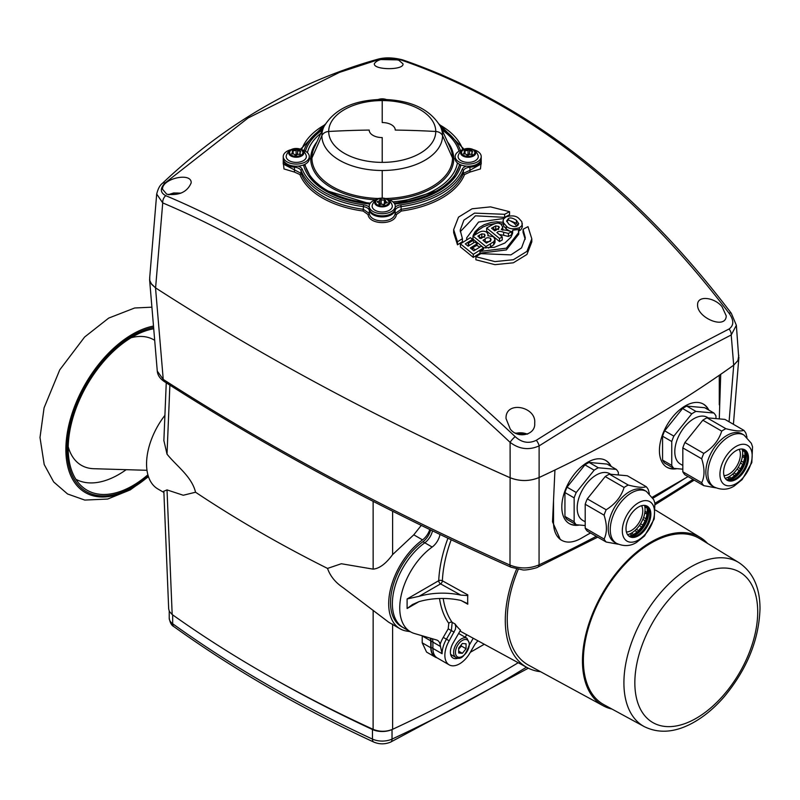 <?xml version="1.0" encoding="UTF-8"?>
<svg xmlns="http://www.w3.org/2000/svg" width="800" height="800" viewBox="0 0 800 800"><rect width="100%" height="100%" fill="white"/><g stroke="black" fill="none" stroke-linecap="round" stroke-linejoin="round"><path stroke-width="1.2" d="M410.32 631.71L406.3 631.02A54.7 31.58 -60 0 1 400.02 628.77A54.7 31.58 -60 0 1 390.78 588.05A54.7 31.58 -60 0 1 422.54 539.88A13.02 7.52 120 0 0 429.77 529.53M436.87 657.74A20.84 12.03 -60 0 1 435.11 657.02A20.84 12.03 -60 0 1 430.8 647.78L430.69 640.82A13.02 7.52 120 0 0 430.3 638.14M168.69 608.94L169.36 611.44L172.18 614.53A1302.46 751.97 -0 0 0 373.11 729.33C379.63 731.93 386.14 731.92 392.62 729.3A1302.46 751.97 -0 0 0 518.22 662.72M435.11 657.02L426.58 652.09L422.2 642.81L422.24 635.78M400.02 628.77L388.83 622.31L342.86 587.48C335.3 582.38 330.19 576.03 327.53 568.42L341.33 563.74L373.15 569.14C379.44 568.54 385.93 563.69 392.61 554.59L413.78 534.82L421.26 525.4M172.18 614.53L167.02 489.9L163.84 491.23M373.15 610.32L373.11 729.33M327.53 568.42A1307.03 754.61 180 0 1 195.55 492.23L183.27 495.25L167.02 489.9M392.62 729.3L392.61 624.13M163.88 440.55L167.02 454.15L169.88 385.13M167.02 454.15C176.74 466.27 191.76 476.5 195.55 492.23M373.13 501.35L373.15 569.14M163.89 492.45L157.89 488.98A54.7 31.58 -60 0 1 146.56 463.94A54.7 31.58 -60 0 1 164.91 415.34M392.61 554.59L392.61 511.23M147.89 474.8A91.17 52.64 -60 0 1 132.67 485.7A91.17 52.64 -60 0 1 81.25 485.85A91.17 52.64 -60 0 1 80.5 397.65A91.17 52.64 -60 0 1 153.72 328.75M477.87 640.78L475 644.19L470.02 652.82A20.84 12.03 -60 0 1 449.18 664.85L435.37 656.87A20.84 12.03 -60 0 1 431.05 647.33L432.89 648.4A20.84 12.03 120 0 0 437.21 657.94A20.84 12.03 -60 0 1 432.89 648.4L432.89 642.11A13.02 7.52 120 0 0 432.32 638.73A13.02 7.52 -60 0 1 432.89 642.11L440.48 646.49L442.1 653.71A20.84 12.03 -60 0 1 446.42 639.19L451.36 630.64L452.19 622.39A103.92 60 -60 0 1 443.19 598.47M431.05 647.33L431.05 641.04A13.02 7.52 120 0 0 430.68 638.25M407.04 629.23A52.1 30.08 -60 0 1 403.16 627.58A52.1 30.08 -60 0 1 394.39 588.68A52.1 30.08 -60 0 1 424.79 542.79A13.02 7.52 120 0 0 432.5 530.85A13.02 7.52 -60 0 1 424.79 542.79L432.16 547.04A13.02 7.52 120 0 0 440 534.45M422.95 541.72L424.79 542.79A52.1 30.08 -60 0 0 394.39 588.68A52.1 30.08 -60 0 0 403.16 627.58L401.32 626.52A52.1 30.08 -60 0 1 392.55 587.62A52.1 30.08 -60 0 1 422.95 541.72A13.02 7.52 120 0 0 430.62 529.94M407.11 598.95L418.99 596.34L440.57 583.88A2.6 1.5 60 0 1 438.72 580.69L407.11 598.95L407.11 608.52L418.99 601.66L412.55 604.49L407.11 608.52M467.67 595.56L467.79 594.87A103.19 59.58 120 0 0 467.68 599.6A103.19 59.58 120 0 0 467.79 604.2L467.67 603.65M467.79 594.87L442.37 580.79A2.6 1.47 -61 0 1 440.57 583.88L460.83 595.11L467.68 595.56L467.68 603.65L460.83 600.42A52.1 30.08 180 0 0 418.99 601.66M439.52 598.51A106.53 61.5 120 0 0 448.8 623.34L448.21 628.82L443.27 637.37A23.44 13.53 120 0 0 440.08 644.39A13.02 7.52 120 0 0 437.56 640.4A13.02 7.52 120 0 0 436.59 639.98L414.41 633.49A52.1 30.08 -60 0 1 410.53 631.83A52.1 30.08 -60 0 1 401.76 592.93A52.1 30.08 -60 0 1 432.16 547.04M458.29 658.08A13.02 7.52 -60 0 1 453.09 658.08A13.02 7.52 -60 0 1 453.09 643.04L460.52 630.17A103.84 59.95 -60 0 1 455.04 623.94L452.19 622.39A2.6 2.06 -35.3 0 0 448.8 623.34M516.62 569.04A102.11 58.95 120 0 0 527.18 667.59L460.85 631.52A104.03 60.06 -60 0 1 460.01 631.05M527.18 667.59A102.11 58.95 120 0 0 540.57 671.71M460.83 595.11A52.1 30.08 0 0 0 418.99 596.34M440.08 644.39L440.48 646.49M449.18 664.85A20.84 12.03 -60 0 1 449.18 640.79L455.35 629.42L455.78 626.75L455.04 623.94M484.27 644.26L470.31 652.32M738.9 562.61L699.78 538.68A95.86 55.34 120 0 0 603.23 593.61A95.86 55.34 120 0 0 603.94 704.69L644.23 726.6C658.84 733.79 675 732.57 692.7 722.94C704.03 716.71 714.63 707.87 724.49 696.42C747.16 668.91 759 639.66 760 608.67C759.99 587.45 752.96 572.1 738.9 562.61A94.69 54.67 120 0 0 643.52 616.87A94.69 54.67 120 0 0 644.23 726.6M518.25 569.36A99.32 57.34 120 0 0 528.55 665.17L603.29 705.82A97.16 56.09 120 0 0 611.98 709.06M707.59 543.46A97.16 56.09 120 0 0 700.44 537.56A97.16 56.09 120 0 0 602.58 593.23A97.16 56.09 120 0 0 603.29 705.82M465.2 637.25L466.68 634.69M473.22 638.25L469.64 644.46M442.1 653.71L432.89 648.4L432.89 642.11L431.05 641.04M466.05 643.81L466.05 648.72L462.36 653.31L458.68 652.98L458.68 648.07L462.36 643.48L466.05 643.81M458.62 633.45A11.07 6.39 -60 0 1 458.69 633.49L466.98 638.28A11.07 6.39 120 0 0 455.91 644.67A11.07 6.39 120 0 0 455.91 657.45C460.93 660.39 465.51 655.86 469.65 643.88L466.98 638.28M458.68 648.98L461.44 646.07L461.23 644.9M461.44 646.07L466.05 648.72M462.36 653.31L458.68 651.18M391.14 729.9A15.63 9.02 180 0 1 372.46 729.52A1302.39 751.93 180 0 1 274.34 679.12M666.7 467.12A36.47 21.05 120 0 0 675.39 468.52M708.27 409.78A36.47 21.05 120 0 0 703.17 403.97M677.02 468.67A36.47 21.05 -60 0 1 666.98 467.29A36.47 21.05 -60 0 1 661.39 438.06A36.47 21.05 -60 0 1 685.21 405.93A36.47 21.05 -60 0 1 703.44 404.12A36.47 21.05 -60 0 1 708.82 410.1M569.08 523.48A36.47 21.05 120 0 0 577.77 524.88M610.65 466.14A36.47 21.05 120 0 0 605.55 460.33M579.4 525.03A36.47 21.05 -60 0 1 569.36 523.64A36.47 21.05 -60 0 1 563.77 494.42A36.47 21.05 -60 0 1 587.59 462.29A36.47 21.05 -60 0 1 605.82 460.48A36.47 21.05 -60 0 1 611.2 466.46M652.98 498.2A1299.02 749.98 180 0 0 685.21 478.24L688.07 476.59M561.61 540.26L560.28 539.49L552.52 521.8L553.52 500.52L553.52 522.37A39.07 22.56 120 0 0 561.61 540.26A39.07 22.56 120 0 0 581.14 538.32L587.6 534.6A1299.02 749.98 180 0 0 590.6 533.03M719.28 418.9L720.71 374.32A1304.48 753.13 0 0 0 733.73 365.17L729.07 421.79M553.52 500.52L554.94 470.02A1304.48 753.13 0 0 1 539.09 477.54C529.53 481.45 519.87 481.52 510.12 477.75L509.99 565.08A5.21 2.6 114 0 0 511.03 567.23A5.21 2.6 114 0 0 511.05 567.23A5.21 2.6 114 0 0 511.13 567.27M596.28 536.32A1298.59 749.74 180 0 1 539.06 564.85L539.09 477.54M738.8 355.27L737.9 360.64L733.73 365.17M164.3 381.56C270.15 449.54 385.73 511.43 511.05 567.23L522.42 569.82C524.96 570.79 537.48 567.94 538.01 567.01A5.21 2.69 64.8 0 1 538 567.02A5.21 2.69 64.8 0 0 539.06 564.85C529.44 568.87 519.75 568.95 509.99 565.08A2603.59 1503.17 180 0 1 163.24 379.41L157.28 371.1C157.64 375.16 159.97 378.65 164.29 381.55A5.21 3.16 -57.3 0 1 164.29 381.55A5.21 3.16 -57.3 0 1 163.24 379.41L155.52 287.85L150.9 283.34L149.76 280.61L149.74 277.17M155.52 287.85A2609.48 1506.57 0 0 0 510.12 477.75M719.28 375.3L719.28 404.81M685.21 478.24L652.38 497.19M590.45 532.95L587.6 534.6M283.24 161.7L283.99 168.94L294.46 172.07L294.49 167.2A7.81 4.51 180 0 1 301.04 170.65A83.35 48.12 -0 0 0 363.35 206.63A7.81 4.51 180 0 1 369.32 210.4A13.02 7.52 -0 0 0 382.22 216.9A13.02 7.52 -0 0 0 395.13 210.4A7.81 4.51 180 0 1 401.1 206.63L401.1 209.31L395.13 213.49C393.99 223.37 370.45 223.34 369.32 213.49L363.35 209.31A83.35 48.12 180 0 1 301.04 173.33L283.25 164.02L283.24 159.75A13.02 7.52 -0 0 0 294.49 167.2L294.55 166.14M481.2 163.92L469.96 170.29L469.99 172.07L480.46 168.93L481.21 161.68M469.9 166.14L469.96 170.29L463.41 173.33A1.3 1.04 -158.1 0 0 464.54 174.54L469.99 172.07M394.96 209.88A1.3 1.05 -166.6 0 1 395.13 210.4L395.13 213.49A1.3 0.97 -168.3 0 0 396.39 214.57L401.36 211.02A84.51 48.79 -0 0 0 464.54 174.54M369.48 209.88A1.3 1.05 -13.4 0 0 369.32 210.4L369.32 213.49A1.3 0.97 -11.7 0 1 368.05 214.57C369.3 225.24 395.15 225.27 396.39 214.57M369.2 207.07A9.12 5.26 -0 0 0 363.64 204.83L363.09 211.02L368.05 214.57M294.46 172.07L299.9 174.54A84.51 48.79 -0 0 0 363.09 211.02M515.17 436.64C395.14 323.68 278.67 243.35 165.76 195.66C160.14 192.72 159.91 188.48 165.07 182.96L248.05 118.01L339.42 72.4L378.88 59.52L400.85 59.94C523.32 102.1 632.71 186.52 729.02 313.18C734.02 320.14 734.03 325.41 729.05 329C671.04 358.72 606.79 395.82 536.3 440.28C528.87 443.87 521.83 442.66 515.17 436.64A6.51 1.44 -46.2 0 0 510.1 442.35C519.24 449.26 528.91 450.44 539.11 445.9A6.51 2.79 -122.3 0 0 536.3 440.28M483.34 247.8L494.41 247.3L504.85 243.04L510.95 237.22L512.6 233.4L512.7 230.18L518.42 229.52L518.8 234.12L506.37 249.91L480 253.2A763.73 440.94 120 0 0 473.28 257.4A780.58 450.67 -120 0 0 460.39 246.92L460.39 243.88A771.17 445.23 -60 0 1 470.4 237.66A784.76 453.08 60 0 1 472.59 239.4A770.57 444.89 120 0 0 465.3 243.91A784.4 452.88 60 0 1 468.16 246.21A769.77 444.43 -60 0 1 474.93 242.02A784.74 453.07 60 0 1 477.12 243.79A769.15 444.07 120 0 0 470.34 247.98A784.4 452.88 60 0 1 473.83 250.84A768.12 443.48 -60 0 1 481.37 246.17A784.77 453.09 60 0 1 483.55 247.97A767.46 443.1 120 0 0 473.28 254.35A784.23 452.78 -120 0 0 460.39 243.88M466.68 239.95L466.67 237.85L478.56 222.06L503.98 218.47M522.38 223.75L521.7 225.86L519.39 227.75C512.95 229.55 508.57 228.94 506.23 225.92L503.55 222.91L503.04 220.84L503.63 218.92L506.03 216.95C511.97 215.09 516.39 215.72 519.28 218.86L521.82 221.69L522.38 226.82L520.86 229.82L518.42 231.26M531.81 238.82L531.81 241.89L526.96 254.44L513.37 262.8L494.94 264.66L475.9 259.79L475.9 256.74A766.61 442.6 -60 0 1 480.84 253.64L510.93 254.88L521.56 247.88L525.3 237.8L523.05 229.27A766.61 442.6 -60 0 1 527.99 226.66L531.81 238.82L526.96 251.36L513.37 259.73L494.94 261.6L475.9 256.74M525.22 239.31L523.05 232.32L523.05 229.27M462.42 238.68L462.42 241.71A768.19 443.52 120 0 0 457.48 244.81L453.67 232.67L453.66 229.65L458.51 217.14L472.1 208.78L490.53 206.88L509.57 211.7A771.9 445.66 120 0 0 504.63 214.31L474.54 213.11L463.91 220.1L460.18 230.16L462.42 238.68A771.9 445.66 120 0 0 457.48 241.78L453.67 229.65M509.57 211.7L509.57 214.74A768.19 443.52 120 0 0 504.63 217.34L475.43 215.82L460.25 231.69M398.8 60.23L403 63.85C404.15 70.39 373.23 70.18 374.34 63.65C377.92 58.71 386.07 57.57 398.8 60.23M722.05 306.73L726.24 315.88C725.97 330.03 696.83 317.77 697.59 304.77C697.37 294.88 714.78 297.48 722.05 306.73M166.73 194.21L162.53 189.23C161.89 178.53 191.78 171.86 191.18 182.86C187.34 191.98 179.18 195.76 166.73 194.21M510.23 429.02L506.04 418.57C505.14 400.26 536.66 406.44 534.69 423.22C535.87 434.95 517.8 439.22 510.23 429.02M149.66 278.09L149.82 280.65L151.68 284.4L155.59 287.89A2604.79 1503.86 -0 0 0 510.14 477.73C519.87 481.5 529.53 481.43 539.11 477.52A1302.39 751.93 -0 0 0 733.69 365.18L737.91 360.54L738.76 358.14L736.36 325.3L731.21 334.99A6.51 4.61 -117.1 0 0 729.05 329M508.95 224.31C512.4 226.66 515.14 227.2 517.16 225.92L518.73 223.7L516.41 220.28C512.59 217.84 509.88 217.32 508.28 218.71L506.66 220.94L508.95 224.31M484.59 234.2L481.79 233.87L479.42 235.22A770.58 444.9 120 0 0 477.86 236.15A784.94 453.19 60 0 1 480.84 238.55A769.75 444.42 -60 0 1 482.63 237.48L485.07 235.71L484.59 234.2L484.59 236.26M490.52 238.3C488.02 237.39 486.24 237.62 485.18 238.98A769.13 444.06 120 0 0 482.98 240.29A784.94 453.19 60 0 1 486.43 243.11A768.12 443.48 -60 0 1 488.96 241.6L491.11 239.98L490.52 238.3L490.52 240.62M487.79 235.71L493.46 236.76L495 239.54L493.68 241.77L490.48 243.79A767.46 443.1 120 0 0 485.88 246.56A784.86 453.14 -120 0 0 472.99 236.09A771.17 445.23 -60 0 1 478.39 232.84C481.28 230.85 484.11 230.69 486.88 232.35L488.12 234.58L487.79 235.71M493.67 226.99A770.57 444.89 120 0 0 491.54 228.2A785.07 453.26 60 0 1 494.81 230.84A769.65 444.36 -60 0 1 496.83 229.69L499.35 227.31L498.66 226.38L495.7 225.9L493.67 226.99L493.67 229.92M507.51 230.48A781.4 624.7 19.8 0 1 511.68 231.64A767.46 443.1 120 0 0 508.41 233.45A780.53 627.81 -163.2 0 0 503.63 232.24C500.34 231.11 498.27 231.09 497.42 232.19A769.06 444.02 120 0 0 496.87 232.51A785.07 453.26 60 0 1 502.25 236.92A767.46 443.1 120 0 0 499.52 238.49A785.08 453.27 -120 0 0 486.63 228.02A771.17 445.23 -60 0 1 492.38 224.74C497.01 222.6 499.99 222.57 501.3 224.68L502.8 227.19L501.32 229.57L507.51 230.48M498.66 229.41L495.7 228.94L493.67 230.02M495.7 225.9L495.7 228.94M499.52 238.49L499.52 241.54A781.44 451.16 -120 0 0 486.63 231.06L486.63 228.02M502.25 236.92L502.25 239.97A763.73 440.94 120 0 0 499.52 241.54M472.59 239.4L472.59 240.7A768.98 443.97 120 0 0 468.14 243.44L468.6 245.94M477.12 243.79L477.12 245.72M457.48 241.78L457.48 244.81M472.99 236.09L472.99 239.12A781.21 451.03 -120 0 1 483.77 247.86M485.88 246.56L485.88 248.05M518.18 225.15L516.41 223.32L511.13 221.09M516.82 226.09L513.92 222.96L508.56 219.87L506.76 221.6M511.68 231.64L511.68 234.69A763.73 440.94 120 0 0 508.41 236.49A776.86 624.86 -163.2 0 0 503.63 235.28L499.33 234.52M508.41 233.45L508.41 236.49M480 247.01L476.61 245.4A767.55 443.15 120 0 0 472.36 248.03L472.36 249.63M483.55 247.97L483.55 249.28A765.86 442.17 120 0 0 480 251.46L480 253.2M473.28 254.35L473.28 257.4M504.63 214.31L504.63 217.34M484.59 237.24L481.79 236.9L479.42 238.25M481.79 233.87L481.79 236.9M490.52 241.34L485.18 242.02L485.18 238.98M495 242.53L493.68 244.82L490.48 246.84A763.73 440.94 120 0 0 488.42 248.07M512.7 230.18L512.7 231.92L511.68 231.72M509.8 231.11L506.23 228.96L503.55 225.94L503.04 220.84M503.04 222.32L496.61 221.79L491.06 222.46L484.25 224.67L479.52 227.4L475.15 231.65L473.19 235.32L472.75 239.65L473.88 242.67M503.04 224.05L499.3 223.56M494.59 223.66L488.27 224.89L482.99 227.01L477.57 230.71L473.78 235.61M472.99 237.71L472.7 239.27M466.84 239.85L466.67 237.85M518.8 232.37L506.37 248.16L480 251.46M469.49 245.39L468.14 243.44M473.93 250.78L473.31 250.41M475.44 249.83L472.36 248.03M165.76 195.66A6.51 4.52 112.7 0 0 162.73 202.91C274.97 250.38 390.76 330.19 510.1 442.35L510.14 477.73M149.65 278.23L156.69 194.03L162.73 202.91L155.59 287.89M165.07 182.96A6.51 3.42 -133.5 0 0 162.4 183.36A6.51 3.42 -133.5 0 0 162.37 183.39M539.11 477.52L539.11 445.9C609.36 401.64 673.4 364.67 731.21 334.99L733.69 365.18M378.88 59.52A6.51 3.94 -105.6 0 0 377.16 59.4A6.51 3.94 -105.6 0 0 377 59.45M400.85 59.94A6.51 4.19 -71.6 0 1 402.76 59.91C525.71 102.33 635.24 186.79 731.32 313.29A6.51 2.15 142.9 0 0 729.02 313.18M156.7 194.03C158 188.78 159.9 185.22 162.4 183.36C226.24 123.04 297.83 81.72 377.16 59.4C384.53 57.22 393.06 57.39 402.76 59.91A6.51 4.19 -71.6 0 1 402.92 59.97M440.53 126.69C430.12 109.06 410.68 99.97 382.22 99.43C353.77 99.97 334.33 109.06 323.92 126.69A60.34 34.84 -0 0 0 321.88 135.66L311.93 157.99L321.88 135.66A7.81 6.38 0 0 1 328.69 131.48A781.44 638.04 0 0 1 369.2 130.07A13.02 7.52 -0 0 0 382.22 137.58L382.22 162.38L382.22 137.58A13.02 7.52 180 0 1 369.2 130.07A781.44 638.04 180 0 0 328.69 131.48A7.81 6.38 180 0 0 321.88 135.66A60.34 34.84 -0 0 0 382.22 170.5L382.22 198.08L382.22 170.5A60.34 34.84 -0 0 0 442.56 135.66A7.81 6.38 180 0 0 435.76 131.48A781.44 638.04 180 0 0 395.25 130.07A13.02 7.52 -0 0 0 391.43 124.75A13.02 7.52 -0 0 0 382.22 122.55L382.22 99.43L382.22 122.55A13.02 7.52 180 0 1 395.25 130.07A781.44 638.04 0 0 1 435.76 131.48A7.81 6.38 0 0 1 442.56 135.66A60.34 34.84 -0 0 0 440.53 126.69L450.15 147.54A70.29 40.58 180 0 1 452.52 157.99A1.3 1.06 180 0 0 453.74 158.69L455.69 158.69L453.74 158.69A1.3 1.06 0 0 1 452.52 157.99L442.56 135.66L452.52 157.99A70.29 40.58 180 0 1 385.53 198.53M322.46 129.86A77.88 44.97 -0 0 0 305.42 151.22M304.95 164.29A77.88 44.97 -0 0 0 370.33 203.13M394.12 203.13A77.88 44.97 -0 0 0 459.5 164.29M459.02 151.22A77.88 44.97 -0 0 0 441.99 129.86M457.41 162.91A75.54 43.61 180 0 1 392.88 201.86A75.54 43.61 -0 0 0 457.41 162.91M316.93 141.85A71.52 41.29 -0 0 0 310.71 158.69L309.29 158.69L310.71 158.69A1.3 1.06 180 0 0 311.93 157.99A1.3 1.06 -0 0 1 310.71 158.69A71.52 41.29 -0 0 0 375.39 199.79M307.41 152.67A75.54 43.61 180 0 1 320.91 133.22A75.54 43.61 -0 0 0 307.41 152.67M304.28 160.1A10.09 5.82 -0 0 0 306.18 155.5A10.42 10.42 0 0 0 301.92 149.94A7.58 4.38 -0 0 0 290.61 149.94A7.58 4.38 -0 0 0 291.43 156.23A7.58 4.38 -0 0 0 302.29 155.52A7.58 4.38 -0 0 0 301.92 149.94L290.61 149.94A10.42 10.42 0 0 0 286.35 155.5A10.09 5.82 -0 0 0 292.17 161.88A10.09 5.82 -0 0 0 304.28 160.1M292.19 151.27L293.1 150.57A2.28 1.32 -0 0 0 296.11 149.85L297.61 149.97A2.28 1.32 -0 0 0 300.19 151.11L300.77 151.91A2.28 1.32 -0 0 0 299.86 152.96A2.28 1.32 -0 0 0 300.35 153.77L299.43 154.47A2.28 1.32 -0 0 0 296.43 155.19L294.93 155.07A2.28 1.32 -0 0 0 292.35 153.93L291.77 153.13A2.28 1.32 -0 0 0 292.67 152.08A2.28 1.32 -0 0 0 292.19 151.27M297.7 154.46A2.28 1.32 180 0 1 297.61 154.22L296.11 154.11A2.28 1.32 180 0 1 294.84 154.84M291.06 149.67A13.02 7.52 -0 0 0 283.24 156.56L283.24 158.69A13.02 7.52 -0 0 0 292.09 165.81A13.02 7.52 -0 0 0 306.61 163.26A13.02 7.52 -0 0 0 309.29 158.69L309.29 156.56A13.02 7.52 -0 0 0 301.47 149.67M283.24 156.56A13.02 7.52 -0 0 0 292.09 163.68A13.02 7.52 -0 0 0 306.61 161.13A13.02 7.52 -0 0 0 309.29 156.56M372.3 205.13A10.09 5.82 -0 0 0 382.22 212.01A10.09 5.82 -0 0 0 392.14 205.13A10.42 10.42 0 0 0 387.88 199.57A7.58 4.38 -0 0 0 386.83 199.01A7.58 4.38 -0 0 0 376.57 199.57A7.58 4.38 -0 0 0 376.96 205.64A7.58 4.38 -0 0 0 387.48 205.64A7.58 4.38 -0 0 0 387.88 199.57L386.78 198.98C375.56 197.13 378.81 199.42 376.57 199.57A10.42 10.42 0 0 0 372.3 205.13M380.05 204.5L378.85 203.97A2.28 1.32 -0 0 0 379.03 203.46A2.28 1.32 -0 0 0 377.6 202.24L377.12 201.82L377.8 201.37A2.28 1.32 -0 0 0 379.8 200.07A2.28 1.32 -0 0 0 379.78 199.88L381.17 199.55A2.28 1.32 -0 0 0 384.39 199.79L385.6 200.32A2.28 1.32 -0 0 0 385.42 200.83A2.28 1.32 -0 0 0 386.84 202.06L387.33 202.47L386.65 202.92A2.28 1.32 -0 0 0 384.65 204.23A2.28 1.32 -0 0 0 384.67 204.41L383.28 204.75A2.28 1.32 -0 0 0 380.05 204.5M384.7 203.96L384.39 204.05A2.28 1.32 180 0 1 381.17 203.8L379.8 203.95M379.78 200.25L379.78 204.14A2.28 1.32 180 0 1 379.8 204.32A2.28 1.32 180 0 1 379.75 204.59M377.02 199.3A13.02 7.52 -0 0 0 369.2 206.19L369.2 208.32A13.02 7.52 -0 0 0 382.22 215.84A13.02 7.52 -0 0 0 395.25 208.32L395.25 206.19A13.02 7.52 -0 0 0 390.14 200.22A13.02 7.52 -0 0 0 387.43 199.3M369.2 206.19A13.02 7.52 -0 0 0 382.22 213.71A13.02 7.52 -0 0 0 395.25 206.19M458.26 155.5A10.09 5.82 -0 0 0 468.18 162.39A10.09 5.82 -0 0 0 478.1 155.5A10.42 10.42 0 0 0 473.84 149.94A7.58 4.38 -0 0 0 462.53 149.94A7.58 4.38 -0 0 0 462.16 150.19A7.58 4.38 -0 0 0 463.2 156.16A7.58 4.38 -0 0 0 473.58 155.93A7.58 4.38 -0 0 0 473.84 149.94L462.53 149.94A10.42 10.42 0 0 0 458.26 155.5M472.26 153.77L471.34 154.47A2.28 1.32 -0 0 0 468.34 155.19L466.84 155.07A2.28 1.32 -0 0 0 464.26 153.93L463.68 153.13A2.28 1.32 -0 0 0 464.58 152.08A2.28 1.32 -0 0 0 464.1 151.27L465.02 150.57A2.28 1.32 -0 0 0 468.02 149.85L469.52 149.97A2.28 1.32 -0 0 0 472.1 151.11L472.68 151.91A2.28 1.32 -0 0 0 471.78 152.96A2.28 1.32 -0 0 0 472.26 153.77L472.26 154.33M469.61 154.46A2.28 1.32 180 0 1 469.52 154.22L468.02 154.11A2.28 1.32 180 0 1 466.75 154.84M462.98 149.67A13.02 7.52 -0 0 0 457.84 151.99A13.02 7.52 -0 0 0 455.16 156.56L455.16 158.69A13.02 7.52 -0 0 0 468.18 166.21A13.02 7.52 -0 0 0 481.21 158.69L481.21 156.56A13.02 7.52 -0 0 0 473.39 149.67M455.16 156.56A13.02 7.52 -0 0 0 468.18 164.08A13.02 7.52 -0 0 0 481.21 156.56M585.2 504.25L604.08 515.15C607.17 524.9 607.17 532.87 604.08 539.05L585.2 528.15L585.2 504.25A34.51 19.93 120 0 1 587.29 498.87L605.21 476.57L624.09 487.47C621.21 496.69 615.23 504.12 606.17 509.77L587.29 498.87M627.31 475.76L646.19 486.66C643.31 487.91 637.33 487.38 628.27 485.06L609.39 474.16L627.31 475.76M649.36 493.59L648.28 489.63A34.51 19.93 120 0 0 646.19 486.66M585.2 528.15A34.51 19.93 120 0 0 587.29 531.12L606.17 542.02L618.25 544.22M604.08 539.05A34.51 19.93 120 0 0 606.17 542.02M646.41 491.43L644.38 490.26A29.96 17.29 120 0 0 614.42 507.56A29.96 17.29 120 0 0 614.42 542.14L616.45 543.31C623.76 546.61 630.49 546.28 636.64 542.35L644.55 535.94L654.21 518.98L654.91 503.14L653.72 499.68L646.41 491.43A29.96 17.29 120 0 0 616.45 508.73A29.96 17.29 120 0 0 616.45 543.31M628.27 485.06A34.51 19.93 120 0 0 624.09 487.47M606.17 509.77A34.51 19.93 120 0 0 604.08 515.15M609.39 474.16A34.51 19.93 120 0 0 605.21 476.57M636.43 534.34A26.96 15.57 120 0 0 638.8 531.87M647.67 516.51A26.96 15.57 120 0 0 648.63 513.22M638.43 540.02A22.79 13.16 120 0 0 652.38 504.05A22.79 13.16 120 0 0 624.47 520.17A22.79 13.16 120 0 0 638.43 540.02M638.43 535.77A17.58 10.15 120 0 0 649.91 520.28A17.58 10.15 120 0 0 647.22 506.19A17.58 10.15 120 0 0 629.64 516.34A17.58 10.15 120 0 0 629.64 536.64A17.58 10.15 120 0 0 638.43 535.77M629.19 536.35A17.58 10.15 120 0 0 637.51 535.24A17.58 10.15 120 0 0 648.86 520.16A17.58 10.15 120 0 0 646.75 505.94M629.76 536.58A18.36 10.6 120 0 0 635.66 534.81A18.36 10.6 120 0 0 638.24 533.03A18.36 10.6 120 0 0 648.39 515.45A18.36 10.6 120 0 0 647.23 506.32M644.76 506.42L648.1 508.4L644.88 507.07A19.28 11.13 120 0 0 644.56 505.56L647.66 507.18A20.25 11.69 -60 0 0 647.65 507.12M646.99 515.77L646.97 514.19L644.76 512.92A19.28 11.13 120 0 0 644.99 511.07L647.77 513.19L647.39 514.19L644.78 512.82M645.06 520.64A19.28 11.13 -60 0 1 642.77 525.06L641.78 528.38L645.07 523.11L645.2 521.73L645.06 520.64L642.85 519.37A19.28 11.13 120 0 0 643.6 517.43L645.81 518.71L645.85 521.48L645.22 521.98M641.6 526.82A19.28 11.13 -60 0 1 638.5 530.55L636.39 534.08L640.66 529.8L641.6 526.82L639.39 525.55A19.28 11.13 120 0 0 640.56 523.78L642.77 525.06M634.87 535.24L637.07 531.9L634.86 530.62A19.28 11.13 120 0 0 636.29 529.27L638.5 530.55M631.12 536.49L632.07 535.19L629.86 533.91A19.28 11.13 120 0 0 631.36 533.15L633.57 534.43L632.18 536.27M629.86 533.91A19.28 11.13 -60 0 1 627.58 534.69M634.86 530.62A19.28 11.13 -60 0 1 631.36 533.15M639.39 525.55A19.28 11.13 -60 0 1 636.29 529.27M642.85 519.37A19.28 11.13 -60 0 1 640.56 523.78M644.76 512.92A19.28 11.13 -60 0 1 643.6 517.43M644.88 507.07A19.28 11.13 -60 0 1 644.99 511.07M626.4 532A16.02 9.25 120 0 0 639.44 522A16.02 9.25 120 0 0 641.58 505.71M646.42 505.8A19.28 11.13 -60 0 1 646.77 506.84M647.09 508.34A19.28 11.13 -60 0 1 647.2 512.35M646.97 514.19A19.28 11.13 -60 0 1 645.81 518.71M632.07 535.19A19.28 11.13 -60 0 1 628.9 536.14M636.39 534.08L635.7 534.5M641.78 528.38L641.14 528.93M648.62 511.42L648.21 514.24L647.39 514.19M648.1 508.4L647.88 508.64A20.25 11.69 -60 0 1 647.77 513.19M637.07 531.9A19.28 11.13 -60 0 1 633.57 534.43M576.24 492.49A34.51 19.93 120 0 0 574.15 497.87L564.94 492.56A34.51 19.93 -60 0 1 567.03 487.17L576.24 492.49L594.16 470.19L584.95 464.87A34.51 19.93 -60 0 1 589.13 462.46L598.34 467.78A34.51 19.93 120 0 0 594.16 470.19M618.35 474.96L618.35 472.35A34.51 19.93 120 0 0 616.26 469.38L607.05 464.06L589.13 462.46M574.15 521.77A34.51 19.93 120 0 0 576.24 524.74L567.03 519.43A34.51 19.93 -60 0 1 564.94 516.45L574.15 521.77L574.15 497.87M564.94 492.56L564.94 516.45M584.95 464.87L567.03 487.17M585.2 525.54L576.24 524.74M598.34 467.78L616.26 469.38M610.7 474.28L609.73 473.71A26.96 15.57 120 0 0 588.95 480.94A26.96 15.57 120 0 0 577.18 508.07A26.96 15.57 120 0 0 582.77 520.41L585.2 521.81M682.82 447.89L701.69 458.79C704.79 468.54 704.79 476.51 701.69 482.69L682.82 471.79L682.82 447.89A34.51 19.93 120 0 1 684.91 442.51L702.83 420.21L721.71 431.11C718.82 440.33 712.85 447.76 703.78 453.41L684.91 442.51M724.93 419.4L743.81 430.3C740.93 431.55 734.95 431.02 725.89 428.7L707.01 417.8L724.93 419.4M746.98 437.23L745.9 433.27A34.51 19.93 120 0 0 743.81 430.3M682.82 471.79A34.51 19.93 120 0 0 684.91 474.76L703.78 485.66L715.87 487.86M701.69 482.69A34.51 19.93 120 0 0 703.78 485.66M744.02 435.07L742 433.9A29.96 17.29 120 0 0 712.04 451.2A29.96 17.29 120 0 0 712.04 485.78L714.07 486.95C721.38 490.25 728.11 489.92 734.26 485.99L742.16 479.58L751.82 462.62L752.53 446.78L751.34 443.32L744.02 435.07A29.96 17.29 120 0 0 714.07 452.37A29.96 17.29 120 0 0 714.07 486.95M725.89 428.7A34.51 19.93 120 0 0 721.71 431.11M703.78 453.41A34.51 19.93 120 0 0 701.69 458.79M707.01 417.8A34.51 19.93 120 0 0 702.83 420.21M734.05 477.98A26.96 15.57 120 0 0 736.42 475.51M745.29 460.15A26.96 15.57 120 0 0 746.25 456.86M736.05 483.66A22.79 13.16 120 0 0 750 447.69A22.79 13.16 120 0 0 722.09 463.81A22.79 13.16 120 0 0 736.05 483.66M736.05 479.41A17.58 10.15 120 0 0 747.53 463.92A17.58 10.15 120 0 0 744.84 449.83A17.58 10.15 120 0 0 727.25 459.98A17.58 10.15 120 0 0 727.25 480.28A17.58 10.15 120 0 0 736.05 479.41M726.81 479.99A17.58 10.15 120 0 0 735.12 478.88A17.58 10.15 120 0 0 746.48 463.8A17.58 10.15 120 0 0 744.36 449.58M727.37 480.22A18.36 10.6 120 0 0 733.28 478.45A18.36 10.6 120 0 0 735.86 476.67A18.36 10.6 120 0 0 746.01 459.09A18.36 10.6 120 0 0 744.85 449.96M742.38 450.06L745.72 452.04L742.5 450.71A19.28 11.13 120 0 0 742.17 449.2L745.28 450.82A20.25 11.69 -60 0 0 745.27 450.76M744.61 459.41L744.59 457.83L742.38 456.56A19.28 11.13 120 0 0 742.61 454.71L745.39 456.83L745.01 457.83L742.4 456.46M742.68 464.28A19.28 11.13 -60 0 1 740.39 468.7L739.4 472.02L742.68 466.75L742.82 465.37L742.68 464.28L740.47 463.01A19.28 11.13 120 0 0 741.22 461.07L743.43 462.35L743.47 465.12L742.84 465.62M734.01 477.73L738.28 473.44L738.99 471.75L739.22 470.46L737.01 469.19A19.28 11.13 120 0 0 738.18 467.43L740.39 468.7M732.49 478.88L734.69 475.54L732.48 474.26A19.28 11.13 120 0 0 733.91 472.91L736.12 474.19L733.32 478.14M728.73 480.13L729.69 478.83L727.48 477.55A19.28 11.13 120 0 0 728.98 476.79L731.19 478.07L729.8 479.91M727.48 477.55A19.28 11.13 -60 0 1 725.2 478.33M732.48 474.26A19.28 11.13 -60 0 1 728.98 476.79M737.01 469.19A19.28 11.13 -60 0 1 733.91 472.91M740.47 463.01A19.28 11.13 -60 0 1 738.18 467.43M742.38 456.56A19.28 11.13 -60 0 1 741.22 461.07M742.5 450.71A19.28 11.13 -60 0 1 742.61 454.71M724.02 475.64A16.02 9.25 120 0 0 737.06 465.64A16.02 9.25 120 0 0 739.2 449.35M744.04 449.44A19.28 11.13 -60 0 1 744.38 450.48M744.71 451.98A19.28 11.13 -60 0 1 744.82 455.99M744.59 457.83A19.28 11.13 -60 0 1 743.43 462.35M729.69 478.83A19.28 11.13 -60 0 1 726.52 479.78M739.22 470.46A19.28 11.13 -60 0 1 736.12 474.19M739.4 472.02L738.76 472.57M746.24 455.06L745.83 457.88L745.01 457.83M745.72 452.04L745.49 452.28A20.25 11.69 -60 0 1 745.39 456.83M734.69 475.54A19.28 11.13 -60 0 1 731.19 478.07M673.85 436.13A34.51 19.93 120 0 0 671.76 441.51L662.56 436.2A34.51 19.93 -60 0 1 664.65 430.81L673.85 436.13L691.78 413.83L682.57 408.51A34.51 19.93 -60 0 1 686.75 406.1L695.96 411.42A34.51 19.93 120 0 0 691.78 413.83M715.97 418.6L715.97 415.99A34.51 19.93 120 0 0 713.88 413.02L704.67 407.7L686.75 406.1M671.76 465.41A34.51 19.93 120 0 0 673.85 468.38L664.65 463.07A34.51 19.93 -60 0 1 662.56 460.09L671.76 465.41L671.76 441.51M662.56 436.2L662.56 460.09M682.57 408.51L664.65 430.81M682.82 469.18L673.85 468.38M695.96 411.42L713.88 413.02M708.32 417.92L707.35 417.35A26.96 15.57 120 0 0 686.57 424.58A26.96 15.57 120 0 0 674.8 451.71A26.96 15.57 120 0 0 680.39 464.05L682.82 465.45M422.24 635.94L430.69 640.82M413.78 534.82L422.54 539.88M430.8 647.78L422.2 642.81M148.2 475.86A92.74 53.55 -60 0 1 132.67 486.99A92.74 53.55 -60 0 1 67.95 436.37A92.74 53.55 -60 0 1 153.61 327.41M153.49 326.07A94.09 54.32 120 0 0 66.74 436.68A94.09 54.32 120 0 0 132.41 487.93A94.09 54.32 120 0 0 148.39 476.45M146.98 470.3L93.8 468.71A72.46 41.83 -60 0 1 68.22 446.73M131.17 337.71A72.46 41.83 -60 0 1 154.69 340.33M126.2 469.68A87.33 50.42 -60 0 1 118.72 474.51A87.33 50.42 -60 0 1 75.9 479.31M451.2 539.78A103.92 60 -60 0 0 442.37 580.79A2.6 1.42 2.7 0 0 438.72 580.69A106.53 61.5 120 0 1 447.94 538.23M461.05 600.47L467.79 604.2M448.21 628.82L454.16 632.16M443.27 637.37L449.18 640.79M757.71 611.86A86.88 50.16 -60 0 1 665.56 726.5A86.88 50.16 -60 0 1 665.56 603.63A86.88 50.16 -60 0 1 757.71 611.86M469.27 644.41A9.77 5.64 -60 0 1 458.91 657.3A9.77 5.64 -60 0 1 458.91 643.48A9.77 5.64 -60 0 1 469.27 644.41M526.46 667.2A1302.39 751.93 180 0 1 392.03 739.09L392.03 729.56M372.46 729.52L372.46 739.09A1302.39 751.93 180 0 1 172.67 623.74A6.51 4.15 -54.3 0 0 173.94 626.67C233.36 669.35 299.97 707.81 373.79 742.07A6.51 3.33 114.9 0 1 372.46 739.09A15.63 9.02 180 0 0 392.03 739.09A6.51 3.33 65.1 0 1 390.69 742.07L528.33 668.19M172.67 614.87L172.67 623.74A15.63 9.02 180 0 1 169.22 618.09L169.22 611.15M553.52 522.37L552.52 521.8M692.99 479.43A1298.59 749.74 180 0 1 654.95 503.27M597.72 537.15L538 567.02A5.21 2.69 64.8 0 1 537.92 567.05M157.28 371.1L149.58 279.5M301.04 148.85A1.3 1.04 21.9 0 1 302.3 147.96A82.05 47.37 180 0 1 324.87 124.81M301.19 149.52A9.12 5.26 -0 0 0 302.3 147.96M299.9 174.54A1.3 1.04 -21.9 0 0 301.04 173.33L301.04 170.65A1.3 1.04 -21.9 0 1 302.3 169.42A9.12 5.26 -0 0 0 298.2 166.12M439.58 124.81A82.05 47.37 180 0 1 462.14 147.96A1.3 1.04 -21.9 0 1 463.35 148.54L439.23 124.19M363.64 204.83A82.05 47.37 180 0 1 302.3 169.42M462.14 147.96A9.12 5.26 -0 0 0 463.25 149.52M466.25 166.12A9.12 5.26 -0 0 0 462.14 169.42A1.3 1.04 21.9 0 1 463.41 170.65A7.81 4.51 180 0 1 469.96 167.2A13.02 7.52 -0 0 0 481.21 159.75L481.18 159.2M401.36 211.02L401.1 209.31A83.35 48.12 180 0 0 463.41 173.33L463.41 170.65A83.35 48.12 -0 0 1 401.1 206.63L400.8 204.83A9.12 5.26 -0 0 0 395.25 207.07M462.14 169.42A82.05 47.37 180 0 1 400.8 204.83M323.37 127.88A79.45 45.87 -0 0 0 304.04 150.53M303.52 164.93A79.45 45.87 -0 0 0 369.77 203.99M394.68 203.99A79.45 45.87 -0 0 0 460.93 164.93M460.4 150.53A79.45 45.87 -0 0 0 441.08 127.88M498.66 226.38L498.66 228.58M516.41 220.28L516.41 223.32M508.28 218.71L508.28 220.01M519.39 227.75L519.39 230.8M503.63 232.24L503.63 235.28M497.42 232.19L497.42 232.96M479.42 235.22L479.42 237.41M493.68 241.77L493.68 244.82M490.48 243.79L490.48 246.84M506.23 225.92L506.23 228.96M503.55 222.91L503.55 225.94M389.06 199.79A71.52 41.29 -0 0 0 453.74 158.69A71.52 41.29 -0 0 0 447.52 141.85M378.92 198.53A70.29 40.58 180 0 1 311.93 157.99A70.29 40.58 180 0 1 314.3 147.54L323.92 126.69M382.22 162.38A53.53 30.91 180 0 1 328.69 131.48A53.53 30.91 180 0 1 382.22 100.57A53.53 30.91 180 0 1 435.76 131.48A53.53 30.91 180 0 1 382.22 162.38M301.53 154.85A6.64 3.83 180 0 1 290.14 153.99A6.64 3.83 180 0 1 297.12 148.72A6.64 3.83 180 0 1 301.53 154.85M293.1 150.57L293.1 153.95M291.77 153.13L291.77 153.85M300.35 153.77L300.35 154.33M300.19 151.11L300.19 152.29M297.61 149.97L297.61 154.22M296.11 149.85L296.11 154.11M386.26 199.11A6.64 3.83 180 0 1 384.77 205.69A6.64 3.83 180 0 1 375.64 201.65A6.64 3.83 180 0 1 386.26 199.11M386.84 202.06L386.84 202.89M384.39 199.79L384.39 204.05M381.17 199.55L381.17 203.8M377.8 201.37L377.8 202.29M462.91 150.19A6.64 3.83 180 0 1 474.31 151.05A6.64 3.83 180 0 1 467.32 156.32A6.64 3.83 180 0 1 462.91 150.19M472.1 151.11L472.1 152.29M469.52 149.97L469.52 154.22M468.02 149.85L468.02 154.11M465.02 150.57L465.02 153.95M463.68 153.13L463.68 153.85M386.23 99.51A7.58 4.38 0 0 0 378.22 99.51L386.26 99.51M379.23 99.47A6.64 3.83 180 0 1 385.22 99.47M527.28 434.15A11.46 6.62 -0 0 0 517.4 433.03A11.46 6.62 -0 0 0 515.92 433.33M180.44 193.34A11.46 6.62 0 0 0 173.89 193.24A11.46 6.62 0 0 0 169.04 194.79M647.47 514.94A20.25 11.69 -60 0 1 645.97 519.94M645.2 521.73A20.25 11.69 -60 0 1 642.5 526.52M641.37 528.11A20.25 11.69 -60 0 1 637.84 532.03M636.49 533.21A20.25 11.69 -60 0 1 632.61 535.74M631.23 536.34A20.25 11.69 -60 0 1 630.66 536.54M745.09 458.58A20.25 11.69 -60 0 1 743.59 463.58M742.82 465.37A20.25 11.69 -60 0 1 740.12 470.16M738.99 471.75A20.25 11.69 -60 0 1 735.46 475.67M734.11 476.85A20.25 11.69 -60 0 1 730.23 479.38M728.85 479.98A20.25 11.69 -60 0 1 728.28 480.18M163.84 491.12L168.69 609.02M163.86 440.86L166.25 382.81M151.91 307.18L134.67 307.99L108.68 318.1L84.63 337.02L59.76 369.84L44.07 407.86L40 437.52L44.2 464.52L53.67 481.94L67.55 493.97L84.79 500.07L107.67 499.05L130.2 489.92L148.46 476.69M700.44 537.56L655.65 510.16M403.16 627.58L410.53 631.83M455.91 657.45L450.64 654.41M173.94 626.67C171.57 625.55 170 622.69 169.22 618.09M373.79 742.07C379.43 744.42 385.06 744.42 390.69 742.07M655.24 504.62L694.17 480.12M738.9 357.3L733.42 424.3M325.22 124.19L300.65 149.27M283.27 159.2L283.24 159.75M463.8 149.27L463.35 148.54M459.92 164.5L453.23 178.3L439.01 190.31L394.55 203.76M369.9 203.76L325.44 190.31L311.22 178.3L304.53 164.5M481.21 159.75L481.21 163.96M502.8 227.19L502.8 230.23M488.12 234.58L488.12 235.63M495 239.54L495 242.58M731.32 313.29L736.35 325.28M292.67 152.08L292.67 153.92M299.86 152.96L299.86 154.5M385.42 200.83L385.42 203.24M379.8 200.07L379.8 204.32M379.03 203.46L379.03 204.47M471.78 152.96L471.78 154.5M464.58 152.08L464.58 153.92M527.79 433.94L515.47 433.1M180.98 193.13L173.65 192.97L168.35 194.66M645.85 521.48L647.85 515.85M743.47 465.12L745.46 459.5"/></g></svg>
